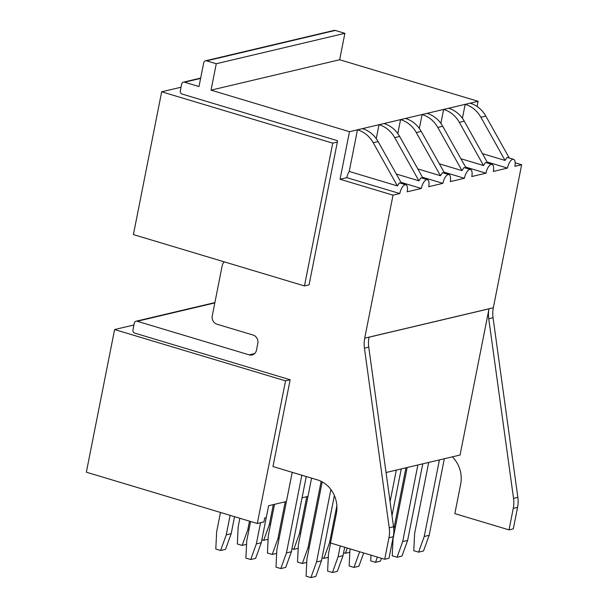 <?xml version="1.0" encoding="UTF-8"?>
<svg xmlns="http://www.w3.org/2000/svg" width="608" height="608" viewBox="0 0 608 608"><rect width="100%" height="100%" fill="white"/><g stroke="black" fill="none" stroke-linecap="round" stroke-linejoin="round"><path stroke-width="0.91" d="M133.935 324.976L114.6 329.551L86.351 472.196L257.298 523.503L285.54 380.859L114.6 329.551M224.352 261.881A6.886 6.118 76.7 0 0 222.209 265.62L212.268 315.803A6.886 6.118 76.7 0 0 216.98 324.216L253.095 335.054A6.886 6.118 76.7 0 1 257.807 343.467L256.5 350.071A6.886 6.118 76.7 0 1 252.062 354.966A6.886 6.118 76.7 0 1 249.174 354.867L137.218 321.267A2.759 2.447 76.7 0 0 134.284 323.19L132.977 329.787A2.759 2.447 76.7 0 0 134.862 333.154L290.153 379.764L285.54 380.859M286.429 501.509L268.614 505.719L266.266 517.606L264.693 517.978L263.91 521.938L257.298 523.503M477.067 106.484L478.093 101.293L339.659 59.744L344.888 33.326L216.266 63.734L206.636 60.846A2.759 2.447 76.7 0 0 203.71 62.761L198.998 86.541L184.558 82.202A2.759 2.447 76.7 0 0 181.625 84.124L180.318 90.729A2.759 2.447 76.7 0 0 182.202 94.088L337.493 140.699L337.349 142.059L332.736 143.146L161.675 91.8L133.403 234.582L304.464 285.927L332.736 143.146M337.349 142.059L309.077 284.833L304.464 285.927M181.009 87.233L161.675 91.8M205.481 60.808L334.104 30.4A2.759 2.447 76.7 0 1 335.259 30.438L344.888 33.326M339.659 59.744L211.037 90.151L216.266 63.734M478.093 101.293L349.478 131.7L211.037 90.151M493.058 317.748L488.748 318.767L513.54 498.393L517.849 497.374L493.058 317.748A27.679 24.586 76.7 0 1 493.331 307.754L521.649 164.745L514.877 166.341A8.261 3.374 106.7 0 0 513.555 159.304L507.095 157.366L505.073 160.444L480.882 117.26A27.542 24.464 76.7 0 0 465.173 104.348L462.414 118.286M487.114 161.971L507.49 168.089L493.339 171.433A8.261 3.374 106.7 0 0 492.016 164.396L485.556 162.458L483.535 165.536L459.344 122.352A27.542 24.464 76.7 0 0 443.627 109.44L440.868 123.378M465.576 167.063L485.952 173.181L471.8 176.525A8.261 3.374 106.7 0 0 470.478 169.488L464.018 167.55L461.996 170.628L437.806 127.444A27.542 24.464 76.7 0 0 422.089 114.532L419.33 128.47M444.038 172.155L464.413 178.273L450.262 181.617A8.261 3.374 106.7 0 0 448.94 174.58L442.48 172.642L440.458 175.72L416.267 132.536A27.542 24.464 76.7 0 0 400.55 119.624L397.792 133.562M422.499 177.247L442.875 183.365L428.724 186.709A8.261 3.374 106.7 0 0 427.401 179.672L420.941 177.734L418.92 180.812L394.729 137.628A27.542 24.464 76.7 0 0 379.012 124.716L376.253 138.654M400.961 182.339L421.336 188.457L407.178 191.801A8.261 3.374 106.7 0 0 405.863 184.764L399.403 182.826L397.381 185.904L373.19 142.72A27.542 24.464 76.7 0 0 357.474 129.808L349.228 171.456A8.261 3.374 106.7 0 0 346.826 177.65L340.062 179.254L349.478 131.7M521.649 164.745L515.181 162.807M346.826 177.65L399.798 193.549L393.026 195.153L340.062 179.254M517.849 497.374A27.679 24.586 76.7 0 1 517.575 507.361L513.266 508.379L509.01 529.88L454.837 513.616L460.666 484.166A27.542 24.464 76.7 0 0 452.344 456.844M509.01 529.88L513.312 528.861L517.575 507.361M290.153 379.764L272.969 466.541L317.513 479.91A27.542 24.464 76.7 0 1 336.361 513.555L330.524 543.005L384.697 559.269L388.953 537.768A27.679 24.586 76.7 0 0 389.226 527.774L364.435 348.156A27.679 24.586 76.7 0 1 364.709 338.162L393.026 195.153M386.05 472.515L460.066 455.02L489.007 308.834L369.003 337.204A27.679 24.586 76.7 0 0 368.744 347.138L393.536 526.756A27.679 24.586 76.7 0 1 393.262 536.75L389.006 558.25L384.697 559.269M513.54 498.393A27.679 24.586 76.7 0 1 513.266 508.379M488.748 318.767A27.679 24.586 76.7 0 1 489.007 308.834M405.863 184.764A8.261 3.374 106.7 0 0 399.798 193.549M349.228 171.456L397.381 185.904M362.398 128.645A27.542 24.464 76.7 0 1 378.115 141.558L401.599 183.487M427.401 179.672A8.261 3.374 106.7 0 0 421.336 188.457M396.302 174.025L418.92 180.812M383.937 123.553A27.542 24.464 76.7 0 1 399.654 136.466L423.138 178.395M448.94 174.58A8.261 3.374 106.7 0 0 442.875 183.365M417.84 168.933L440.458 175.72M405.475 118.461A27.542 24.464 76.7 0 1 421.192 131.374L444.676 173.303M470.478 169.488A8.261 3.374 106.7 0 0 464.413 178.273M439.379 163.841L461.996 170.628M427.014 113.369A27.542 24.464 76.7 0 1 442.73 126.282L466.214 168.211M492.016 164.396A8.261 3.374 106.7 0 0 485.952 173.181M460.917 158.749L483.535 165.536M448.552 108.277A27.542 24.464 76.7 0 1 464.269 121.19L487.753 163.119M513.555 159.304A8.261 3.374 106.7 0 0 507.49 168.089M482.456 153.657L505.073 160.444M470.09 103.185A27.542 24.464 76.7 0 1 485.807 116.098L509.291 158.027M307.967 496.417L302.054 497.815M395.352 527.166L394.144 527.455L405.954 467.81M393.733 528.603L394.144 527.455M392.905 542.062L392.175 542.237M428.701 462.43L414.61 533.596L413.774 550.696L418.593 552.14L423.518 550.977L429.164 535.321L424.24 536.484L439.409 459.899M429.164 535.321L444.326 458.736M418.593 552.14L424.24 536.484M407.162 467.522L393.072 538.688L392.236 555.788L397.054 557.232L401.979 556.069L407.626 540.413L402.701 541.576L417.863 464.991M407.626 540.413L422.788 463.828M397.054 557.232L402.701 541.576M349.828 552.246L345.42 553.288L347.312 548.044M343.596 552.74L345.42 553.288M390.07 501.676L396.325 470.083M392 515.637L401.25 468.92M381.467 558.296L380.433 561.161L375.516 562.324L377.408 557.08M370.979 555.15L370.698 560.88L375.516 562.324M270.545 524.377L269.344 524.658L273.311 504.61M268.098 539.273L263.69 540.314L269.344 524.658M261.866 539.767L263.69 540.314M300.641 533.406L299.432 533.695L306.759 496.698M298.194 548.31L293.786 549.351L299.432 533.695M291.962 548.804L293.786 549.351M330.63 542.465L329.528 542.731L336.855 505.75M328.29 557.338L323.882 558.38L329.528 542.731M322.05 557.832L323.882 558.38M363.698 552.961L358.895 566.253L353.978 567.416L359.662 551.752M349.995 548.849L349.159 565.972L353.978 567.416M249.006 529.469L247.798 529.75L249.5 521.162M246.559 544.365L242.151 545.406L247.798 529.75M239.871 518.274L238.169 526.862L237.333 543.962L242.151 545.406M279.102 538.498L277.894 538.787L285.22 501.79M276.655 553.402L272.247 554.443L277.894 538.787M274.52 504.321L268.265 535.899L267.429 552.999L272.247 554.443M309.198 547.534L307.99 547.823L321.153 481.338M306.751 562.43L302.343 563.472L307.99 547.823M311.585 478.131L298.361 544.928L297.525 562.028L302.343 563.472M330.623 543.035L328.457 553.964L327.621 571.064L332.439 572.508L337.356 571.345L343.011 555.689L338.086 556.852L340.252 545.923M343.011 555.689L344.683 547.253M332.439 572.508L338.086 556.852M220.491 512.46L216.63 531.954L215.794 549.054L220.613 550.498L225.538 549.336L231.184 533.68L226.26 534.842L230.12 515.348M231.184 533.68L234.551 516.678M220.613 550.498L226.26 534.842M250.587 521.489L246.726 540.991L245.89 558.091L250.709 559.535L255.634 558.372L261.28 542.716L256.356 543.879L260.543 522.736M261.28 542.716L266.251 517.606M250.709 559.535L256.356 543.879M292.205 472.317L276.822 550.02L275.986 567.12L280.805 568.564L285.722 567.401L291.376 551.745L286.452 552.915L301.842 475.205M291.376 551.745L306.265 476.535M280.805 568.564L286.452 552.915M322.202 481.878L306.918 559.056L306.082 576.156L310.893 577.6L315.818 576.437L321.472 560.781L316.548 561.944L330.889 489.501M321.472 560.781L334.385 495.55M310.893 577.6L316.548 561.944M184.558 82.202L200.61 78.409M206.636 60.846L335.259 30.438M137.218 321.267L214.822 302.921M254.608 353.582L249.174 354.867M393.262 536.75L388.953 537.768M389.226 527.774L393.536 526.756M368.744 347.138L364.435 348.156M493.331 307.754L364.709 338.162M373.19 142.72L378.115 141.558M394.729 137.628L399.654 136.466M416.267 132.536L421.192 131.374M437.806 127.444L442.73 126.282M459.344 122.352L464.269 121.19M480.882 117.26L485.807 116.098M183.396 82.164L200.678 78.082M136.063 321.229L214.882 302.594"/></g></svg>
